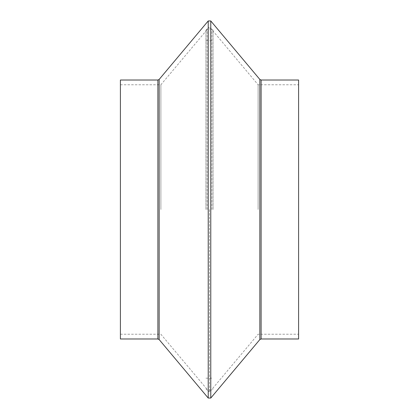 <?xml version="1.0" encoding="UTF-8"?>
<svg xmlns="http://www.w3.org/2000/svg" width="419" height="419" viewBox="0 0 419 419"><rect width="100%" height="100%" fill="white"/><g stroke="black" fill="none" stroke-linecap="round" stroke-linejoin="round"><path stroke-width="0.31" stroke-dasharray="2.1 1.57" d="M120.405 338.981L120.405 80.019M160.88 209.5L160.88 84.769L160.88 209.5M209.5 209.5L209.5 392.174L209.5 209.5M258.12 209.5L258.12 84.769L258.12 209.5M298.595 338.981L298.595 80.019M298.595 209.5L298.595 84.769L298.595 209.5M213.062 209.5L213.062 30.121L213.062 209.5M205.939 209.5L205.939 30.121L205.939 209.5M210.773 398.05L210.773 20.95M208.227 20.95L208.227 398.05M259.838 79.421L259.838 339.579M261.11 338.981L261.11 80.019M157.89 80.019L157.89 338.981M159.162 339.579L159.162 79.421M211.878 209.5L211.878 28.937L211.878 209.5M207.122 209.5L207.122 28.937L207.122 209.5M120.405 334.231L160.88 334.231L209.5 392.174L258.12 334.231L298.595 334.231M120.405 84.769L160.88 84.769L209.5 26.826L258.12 84.769L298.595 84.769M205.939 30.121L207.122 28.937L211.878 28.937L213.062 30.121M205.939 378.184L213.062 378.184M205.939 388.879L207.122 390.063L211.878 390.063L213.062 388.879M205.939 40.816L213.062 40.816"/><path stroke-width="0.63" d="M157.89 80.019L120.405 80.019L120.405 338.981L157.89 338.981L157.89 80.019L159.162 79.421L159.162 339.579L208.227 398.05L208.227 20.95L210.773 20.95L210.773 398.05L208.227 398.05M298.595 80.019L298.595 338.981L261.11 338.981L261.11 80.019L298.595 80.019M261.11 338.981L259.838 339.579L259.838 79.421L210.773 20.95M157.89 338.981L159.162 339.579M159.162 79.421L208.227 20.95M259.838 339.579L210.773 398.05M259.838 79.421L261.11 80.019"/></g></svg>
